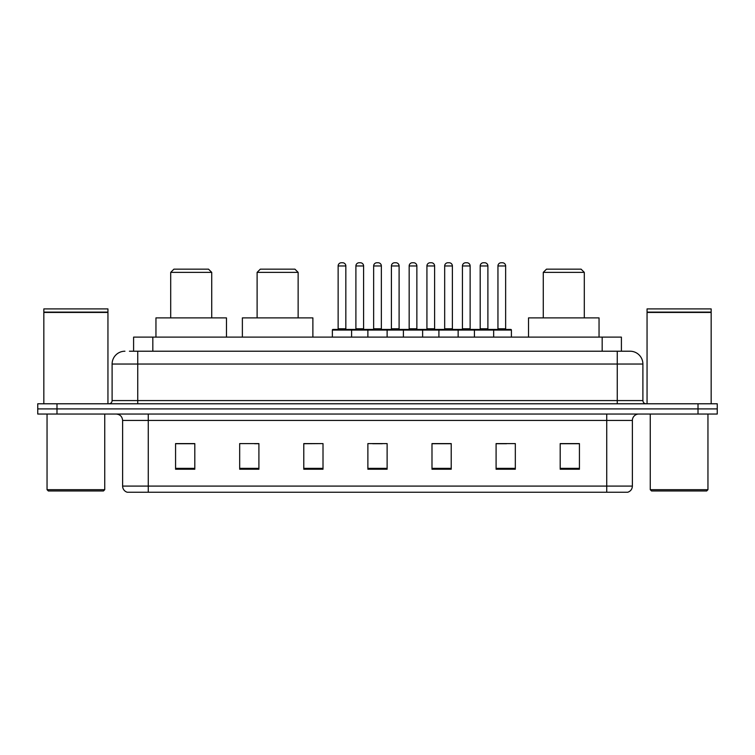 <?xml version="1.0" encoding="UTF-8"?>
<svg xmlns="http://www.w3.org/2000/svg" width="755" height="755" viewBox="0 0 755 755"><rect width="100%" height="100%" fill="white"/><g stroke="black" fill="none" stroke-linecap="round" stroke-linejoin="round"><path stroke-width="1.13" d="M129.426 351.217L137.75 351.217L129.426 351.217L133.597 351.217L133.597 337.117L621.403 337.117L621.403 351.217M124.934 351.217A12.816 12.816 0 0 0 112.108 364.042L112.108 400.575A3.209 3.209 0 0 1 108.909 403.783M642.892 364.042L137.75 364.042L137.75 351.217L630.066 351.217A12.816 12.816 0 0 1 642.892 364.042L642.892 400.575C643.081 402.528 644.147 403.595 646.091 403.783M56.984 403.783L37.75 403.783L37.75 408.908L56.984 408.908L37.75 408.908L37.75 414.042L56.984 414.042L56.984 408.908L698.016 408.908L56.984 408.908L56.984 403.783L698.016 403.783L698.016 408.908L717.25 408.908L698.016 408.908L698.016 414.042L56.984 414.042M698.016 414.042L717.25 414.042L717.25 403.783L698.016 403.783M629.878 351.217L625.574 351.217M632.379 486.088C632.199 489.165 630.661 491.212 627.764 492.241L606.737 492.241L606.737 486.088L632.379 486.088L632.379 420.45A6.408 6.408 0 0 1 638.787 414.042M606.737 492.241L127.236 492.241A6.408 6.408 0 0 1 122.621 486.088L122.621 420.45C122.244 416.552 120.111 414.419 116.213 414.042M579.425 469.232L579.425 443.591L560.191 443.591L560.191 469.232L579.425 469.232M515.325 469.232L515.325 443.591L496.092 443.591L496.092 469.232L515.325 469.232M451.216 469.232L451.216 443.591L431.992 443.591L431.992 469.232L451.216 469.232M194.809 469.232L194.809 443.591L175.575 443.591L175.575 469.232L194.809 469.232M258.908 469.232L258.908 443.591L239.675 443.591L239.675 469.232L258.908 469.232M323.008 469.232L323.008 443.591L303.784 443.591L303.784 469.232L323.008 469.232M387.117 469.232L387.117 443.591L367.883 443.591L367.883 469.232L387.117 469.232M595.072 492.241L148.263 492.241L148.263 486.088L606.737 486.088L606.737 420.45L122.621 420.45M496.988 443.723L506.605 443.723M323.008 443.591L303.784 443.723L323.008 443.591M254.548 443.723L258.908 443.723M443.723 443.723L435.578 443.723M372.696 443.723L382.304 443.723M194.809 443.723L175.575 443.723M451.216 443.723L431.992 443.723M579.425 443.723L560.191 443.723M103.454 490.967L48.329 490.967L47.046 489.684L104.737 489.684L103.454 490.967M47.046 414.042L47.046 489.684M104.737 414.042L104.737 489.684M43.837 312.438L107.946 312.438L43.837 312.438L43.837 403.783M107.946 312.438L107.946 403.783M107.625 312.117L44.158 312.117M107.946 311.796L107.946 308.908L43.837 308.908L43.837 311.796M170.706 272.366L211.73 272.366L208.522 269.167L173.905 269.167L170.706 272.366L170.706 317.883M211.73 272.366L211.73 317.883M226.472 337.117L226.472 317.883L155.955 317.883L155.955 337.117M257.115 272.366L298.14 272.366L294.931 269.167L260.315 269.167L257.115 272.366L257.115 317.883M298.14 272.366L298.14 317.883M312.881 337.117L312.881 317.883L242.374 317.883L242.374 337.117M543.27 272.366L584.294 272.366L581.095 269.167L546.478 269.167L543.27 272.366L543.27 317.883M584.294 272.366L584.294 317.883M599.045 337.117L599.045 317.883L528.528 317.883L528.528 337.117M706.671 490.967L651.546 490.967L650.263 489.684L707.954 489.684L706.671 490.967M650.263 414.042L650.263 489.684M707.954 414.042L707.954 489.684M647.054 312.438L711.163 312.438L647.054 312.438L647.054 403.783M711.163 312.438L711.163 403.783M710.842 312.117L647.375 312.117M711.163 311.796L711.163 308.908L647.054 308.908L647.054 311.796M492.826 329.425L510.776 329.425A0.642 0.642 0 0 1 511.409 330.067L332.37 330.067A0.642 0.642 0 0 1 333.012 329.425L350.962 329.425A0.642 0.642 0 0 1 351.603 330.067L351.603 337.117M345.837 328.784A0.642 0.642 0 0 0 346.469 329.425L337.504 329.425A0.642 0.642 0 0 0 338.136 328.784L345.837 328.784L345.837 265.958A3.209 3.209 0 0 0 342.628 262.759L341.345 262.759A3.209 3.209 0 0 0 338.136 265.958L338.136 328.784M332.37 330.067L332.37 337.117M367.883 337.117L367.883 330.067A0.642 0.642 0 0 1 368.525 329.425L386.475 329.425A0.642 0.642 0 0 1 387.117 330.067L387.117 337.117M381.35 328.784A0.642 0.642 0 0 0 381.983 329.425L373.017 329.425A0.642 0.642 0 0 0 373.649 328.784L381.35 328.784L381.35 265.958A3.209 3.209 0 0 0 378.142 262.759L376.858 262.759A3.209 3.209 0 0 0 373.649 265.958L373.649 328.784M403.397 337.117L403.397 330.067A0.642 0.642 0 0 1 404.038 329.425L421.988 329.425A0.642 0.642 0 0 1 422.63 330.067L422.63 337.117M416.864 328.784A0.642 0.642 0 0 0 417.496 329.425L408.53 329.425A0.642 0.642 0 0 0 409.163 328.784L416.864 328.784L416.864 265.958A3.209 3.209 0 0 0 413.655 262.759L412.372 262.759A3.209 3.209 0 0 0 409.163 265.958L409.163 328.784M438.91 337.117L438.91 330.067A0.642 0.642 0 0 1 439.552 329.425L457.502 329.425A0.642 0.642 0 0 1 458.143 330.067L458.143 337.117M452.377 328.784A0.642 0.642 0 0 0 453.019 329.425L444.044 329.425A0.642 0.642 0 0 0 444.676 328.784L452.377 328.784L452.377 265.958A3.209 3.209 0 0 0 449.168 262.759L447.885 262.759A3.209 3.209 0 0 0 444.676 265.958L444.676 328.784M474.423 337.117L474.423 330.067A0.642 0.642 0 0 1 475.065 329.425L493.015 329.425A0.642 0.642 0 0 1 493.657 330.067L493.657 337.117M487.89 328.784A0.642 0.642 0 0 0 488.532 329.425L479.557 329.425A0.642 0.642 0 0 0 480.199 328.784L487.89 328.784L487.89 265.958A3.209 3.209 0 0 0 484.682 262.759L483.398 262.759A3.209 3.209 0 0 0 480.199 265.958L480.199 328.784M368.714 329.425L350.773 329.425M355.898 265.958A3.209 3.209 0 0 1 359.106 262.759L360.38 262.759A3.209 3.209 0 0 1 363.589 265.958L355.898 265.958L355.898 328.784A0.642 0.642 0 0 1 355.256 329.425M363.589 265.958L363.589 328.784A0.642 0.642 0 0 0 364.231 329.425M404.227 329.425L386.286 329.425M391.411 265.958A3.209 3.209 0 0 1 394.62 262.759L395.894 262.759A3.209 3.209 0 0 1 399.102 265.958L391.411 265.958L391.411 328.784A0.642 0.642 0 0 1 390.769 329.425M399.102 265.958L399.102 328.784A0.642 0.642 0 0 0 399.744 329.425M439.74 329.425L421.8 329.425M426.924 265.958A3.209 3.209 0 0 1 430.133 262.759L431.407 262.759A3.209 3.209 0 0 1 434.616 265.958L426.924 265.958L426.924 328.784A0.642 0.642 0 0 1 426.282 329.425M434.616 265.958L434.616 328.784A0.642 0.642 0 0 0 435.257 329.425M475.254 329.425L457.313 329.425M462.438 265.958A3.209 3.209 0 0 1 465.646 262.759L466.92 262.759A3.209 3.209 0 0 1 470.129 265.958L462.438 265.958L462.438 328.784A0.642 0.642 0 0 1 461.796 329.425M470.129 265.958L470.129 328.784A0.642 0.642 0 0 0 470.771 329.425M497.951 265.958A3.209 3.209 0 0 1 501.16 262.759L502.434 262.759A3.209 3.209 0 0 1 505.642 265.958L497.951 265.958L497.951 328.784A0.642 0.642 0 0 1 497.309 329.425M505.642 265.958L505.642 328.784A0.642 0.642 0 0 0 506.284 329.425M511.409 330.067L511.409 337.117M152.831 351.217L152.831 337.117M602.169 351.217L602.169 337.117M137.75 403.783L137.75 364.042L112.108 364.042M112.108 400.575L642.892 400.575M617.25 351.217L617.25 403.783M606.737 414.042L606.737 420.45L632.379 420.45M122.621 486.088L148.263 486.088L148.263 414.042M387.117 468.345L367.883 468.345M323.008 468.345L303.784 468.345M258.908 468.345L239.675 468.345M194.809 468.345L175.575 468.345M451.216 468.345L431.992 468.345M515.325 468.345L496.092 468.345M579.425 468.345L560.191 468.345M345.837 265.958L338.136 265.958M381.35 265.958L373.649 265.958M416.864 265.958L409.163 265.958M452.377 265.958L444.676 265.958M487.89 265.958L480.199 265.958M355.898 328.784L363.589 328.784M391.411 328.784L399.102 328.784M426.924 328.784L434.616 328.784M462.438 328.784L470.129 328.784M497.951 328.784L505.642 328.784"/></g></svg>
